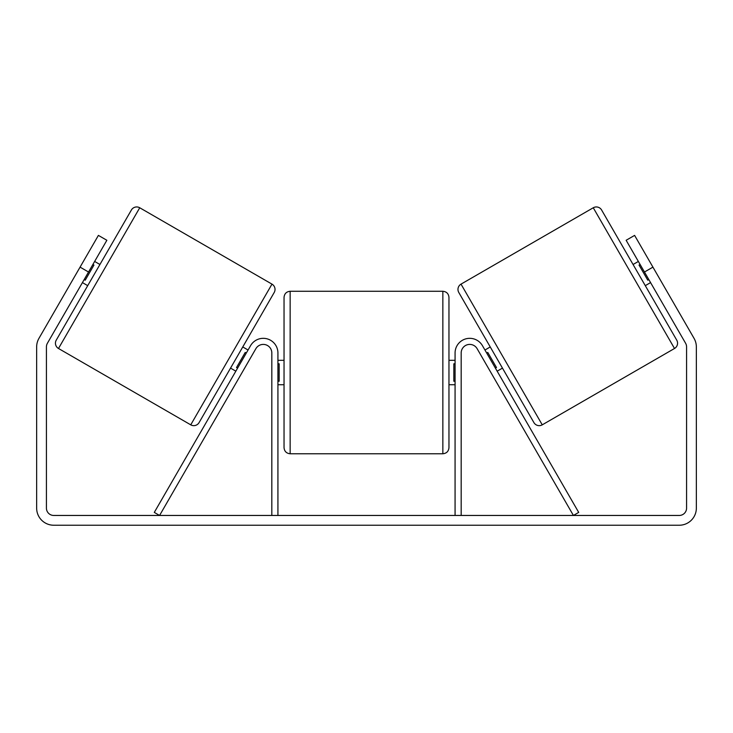 <?xml version="1.0" encoding="UTF-8"?>
<svg xmlns="http://www.w3.org/2000/svg" width="733" height="733" viewBox="0 0 733 733"><rect width="100%" height="100%" fill="white"/><g stroke="black" fill="none" stroke-linecap="round" stroke-linejoin="round"><path stroke-width="1.1" d="M271.824 515.455L271.824 352.976A8.549 8.549 0 0 0 255.863 348.697L159.583 515.455L154.297 512.404L250.576 345.646A14.66 14.66 0 0 1 277.926 352.976L277.926 515.455M461.176 515.455L461.176 352.976A8.549 8.549 0 0 1 477.137 348.697L573.417 515.455L578.704 512.404L482.424 345.646A14.66 14.66 0 0 0 455.074 352.976L455.074 515.455M593.263 207.769A6.111 6.111 0 0 1 601.61 210.004L676.742 340.139A6.111 6.111 0 0 1 674.507 348.487L542.255 424.838A6.111 6.111 0 0 1 533.917 422.602L458.785 292.467A6.111 6.111 0 0 1 461.02 284.129L593.263 207.769L674.507 348.487M633.065 264.494L638.361 261.443M645.287 285.65L650.574 282.599M640.101 264.466L639.048 265.071L647.77 280.189L648.824 279.575M484.953 350.007L490.24 346.956M497.166 371.173L502.453 368.113M486.694 353.031L487.757 352.426L496.479 367.535L495.416 368.149M88.537 272.016L80.071 267.133L98.396 235.394L106.862 240.277L47.407 343.255A7.33 7.33 0 0 0 46.426 346.92L46.426 508.125A7.33 7.33 0 0 0 53.756 515.455L679.244 515.455A7.33 7.33 0 0 0 686.574 508.125L686.574 346.92A7.33 7.33 0 0 0 685.593 343.255L626.138 240.277L634.604 235.394L652.929 267.133L644.463 272.016M80.071 267.133L38.941 338.371A17.106 17.106 0 0 0 36.65 346.92L36.65 508.125A17.106 17.106 0 0 0 53.756 525.231L679.244 525.231A17.106 17.106 0 0 0 696.35 508.125L696.35 346.92A17.106 17.106 0 0 0 694.059 338.371L652.929 267.133M139.737 207.769A6.111 6.111 0 0 0 131.39 210.004L56.258 340.139A6.111 6.111 0 0 0 58.493 348.487L190.745 424.838A6.111 6.111 0 0 0 199.083 422.602L274.215 292.467A6.111 6.111 0 0 0 271.98 284.129L139.737 207.769L58.493 348.487M99.935 264.494L94.639 261.443M92.899 264.466L93.952 265.071L85.23 280.189L84.176 279.575M87.713 285.65L82.426 282.599M248.047 350.007L242.76 346.956M235.834 371.173L230.547 368.113M246.306 353.031L245.243 352.426L236.521 367.535L237.584 368.149M284.038 372.52L284.038 297.387C284.404 293.676 286.438 291.642 290.149 291.276L290.149 453.764C286.438 453.397 284.404 451.363 284.038 447.652L284.038 372.52M442.851 291.276C446.562 291.642 448.596 293.676 448.962 297.387L448.962 447.652C448.596 451.363 446.562 453.397 442.851 453.764L442.851 291.276L290.149 291.276M455.074 381.242L453.846 381.242L453.846 363.797L455.074 363.797M277.926 363.797L279.154 363.797L279.154 381.242L277.926 381.242M542.255 424.838L461.02 284.129M190.745 424.838L271.98 284.129M448.962 360.306L455.074 360.306M455.074 384.733L448.962 384.733M442.851 453.764L290.149 453.764M284.038 360.306L277.926 360.306M284.038 384.733L277.926 384.733"/></g></svg>
